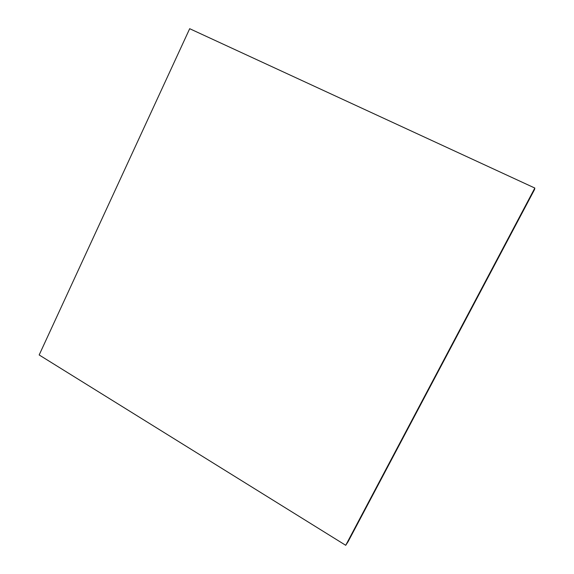 <?xml version="1.0" encoding="UTF-8"?>
<svg xmlns="http://www.w3.org/2000/svg" width="574" height="574" viewBox="0 0 574 574"><rect width="100%" height="100%" fill="white"/><g stroke="black" fill="none" stroke-linecap="round" stroke-linejoin="round"><path stroke-width="0.86" d="M534.832 188.05L534.53 189.535L348.088 541.691L345.72 545.3L39.168 354.962L189.685 28.7L534.832 188.05L345.72 545.3"/></g></svg>

